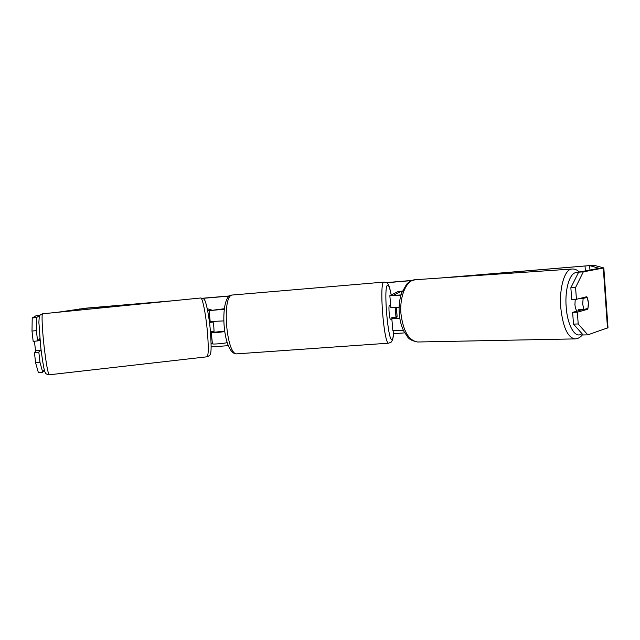 <?xml version="1.0" encoding="UTF-8"?>
<svg xmlns="http://www.w3.org/2000/svg" width="640" height="640" viewBox="0 0 640 640"><rect width="100%" height="100%" fill="white"/><g stroke="black" fill="none" stroke-linecap="round" stroke-linejoin="round"><path stroke-width="0.96" d="M213.056 331.408L210.472 331.728M223.672 320.904L209.376 321.576M207.56 310.128L209.096 310.608L224.192 309.272M207.272 308.728L212.424 310.264L224.264 308.744M211.128 343.072L212.416 343.848C212.92 344.408 223.648 343.536 227.176 342.64M213.064 331.448L214.616 332.208L224.552 331.088M210.504 332.168L211.288 332.568C213.736 332.824 218.184 332.504 224.624 331.6M400.952 295.12L389.848 295.704L398.352 291.44L401.568 291.176L393.344 295.392L401.008 294.92M389.848 295.704L390.864 307.528L399.088 307.336M403.368 330.24C397.304 330.8 393.8 330.856 392.84 330.416L391.824 318.632L393.664 317.248M401.704 292.808L401.568 291.176M399.8 318.312L395.32 318.328L397.072 317.008L396.44 307.536L397.104 316.256L395.992 317.072L391.856 317.384L392.12 318.368M399.848 318.568L391.824 318.632M397.072 317.008L393.664 317.264M577.032 311.128C575.912 309.88 575.216 307.688 574.936 304.536L575.232 299.368M587.176 297.416L588.368 302.688L587.96 308.384L583.92 309.52L582.704 304.2L583.128 298.44L587.176 297.416L583.24 297.6M579.168 298.624L583.128 298.44M578.976 310.584L578.48 309.736L583.92 309.52M40.512 350.112L36.248 350.576L34.44 352.592L38.824 352.112L40.512 350.072M61.496 311.904L84.464 308.416L164.696 301.592M202.712 298.36L229.72 296.064M386.584 282.728L411.592 280.6M448.744 277.44L589.632 265.6L599.088 268.32L578.648 272.168L583.304 271.864L575.576 287.488L570.856 287.752L578.648 272.168M211.152 346.912L228.312 345.664M393.688 333.672L404.744 332.872M57.232 312.328L86.064 308.152L173.368 300.728M202.472 298.248L229.944 295.912M386.392 282.608L412.024 280.424M440.544 278L593.88 265.24L603.824 267.936L583.304 271.864M570.856 287.752L571.704 299.536L576.424 299.312L586.8 296.712C588.568 300.504 588.864 304.688 587.696 309.256L577.352 312.184L578.2 323.96L587.8 334.864L583.16 334.968L573.488 324.104L572.632 312.36L577.352 312.184M603.824 267.936L608 327.736L587.8 334.864M576.424 299.312L575.576 287.488M573.488 324.104L578.2 323.96M572.632 312.36L582.608 309.568M39.408 339.848L39.28 339.216L37.56 340.912L33.168 341.384L32 331.08L32.216 317.976L35.856 315.848L40.168 315.096M37.56 340.912L36.392 330.624L32 331.08M42.712 372.28L38.432 372.768L35.608 362.856L39.992 362.368L42.712 372.28L44.32 369.696M39.992 362.368L38.824 352.112M32.216 317.976L36.512 317.544L39.896 315.464M36.512 317.544L36.392 330.624M35.608 362.856L34.44 352.592M584.376 309.392L587.696 309.256M41.272 351.728L40.544 350.064L35.52 350.608L34.44 341.248M210.464 331.688L214.048 331.304L213.816 326.776L213.128 322.04L209.48 322.424M209.928 321.808L209.408 321.856M38.552 339.936L39.44 339.84M37.872 340.608L39.456 340.44L39.784 338.008M391.88 307.68L391.032 307.608M390.504 319.208L390.488 319.216C389.44 319.592 388.32 305.728 389.376 305.496L389.488 305.488M395.992 317.072L395.16 307.608M392.976 317.304L392.944 317.784M210.224 321.928L209.096 310.608M212.416 343.848L211.288 332.568M579.448 272.016C576.96 269.784 574.496 268.784 572.048 269.024C564.856 268.856 559.112 287.56 560.744 307.4C562.84 326.808 567.52 337.312 574.784 338.904L575.128 338.896M581.904 333.568C575.672 339.472 567.4 326.04 566.184 306.84C564.528 287.032 571.104 269.368 578.192 273.072M401 314.104C399.288 296.504 406.48 279.752 415.264 279.728C409.048 281.288 408.352 282.576 406.664 284.2L401.68 292.888C399.48 299.256 398.672 306.304 399.272 314.04C399.888 320.76 401.496 326.656 404.104 331.728C408.008 336.656 407.024 339.8 417.672 342.008C408.848 340.632 403.288 331.328 401 314.104M418.104 341.992L574.784 338.904C577.6 338.992 580.256 337.528 582.752 334.52M84.592 309.592L84.464 308.416M585.384 270.904L585.024 265.848M607.496 328.056L603.304 268.088M589.952 270.056L589.632 265.6M79.664 310.088L79.544 308.96M207.016 356.792L207.064 356.792C208.632 355.12 208.656 345.88 207.144 329.056C205.504 312.368 202.336 297.304 200.712 297.992L42.672 313.784C41.48 313.352 42.136 329.256 44.12 346.576C46.2 363.992 47.912 373.4 49.248 374.792L49.28 374.784M388.832 343.16L388.744 343.168C383.912 345.072 378.904 281.888 383.912 282.104L232.336 295.024C221.472 295.344 226.424 356.072 237.12 353.832L237.304 353.816M391.192 295.008C389.944 288.328 388.76 285.08 387.632 285.248C383.096 285.448 388.248 344.824 392.296 339.328C393.096 338.488 393.6 335.6 393.808 330.664M415.264 279.728L571.928 269.032M200.736 297.992C203.376 298.536 204.656 299.256 204.584 300.16C205.624 300.584 208.712 313.104 210.168 328.52C211.368 343.904 211.424 352.36 210.344 353.896C210.608 354.744 209.512 355.712 207.064 356.792L49.248 374.792C46.592 374.352 45.264 373.544 45.256 372.376C44.344 371.912 42.816 363.368 40.672 346.736L38.88 322.32L39.224 317.12C39.064 315.776 40.216 314.664 42.656 313.784M393.856 330.664L392.76 339.512L391.24 342.096L388.744 343.168L237.12 353.832C222.296 355.792 218.88 294.648 231.984 295.072L232.6 294.984M391.864 319.104L390.488 319.216M390.68 305.376L389.44 305.48M391.224 294.984C390.144 289.256 389.088 285.68 388.064 284.264C387.784 283.144 386.448 282.408 384.056 282.072"/></g></svg>
